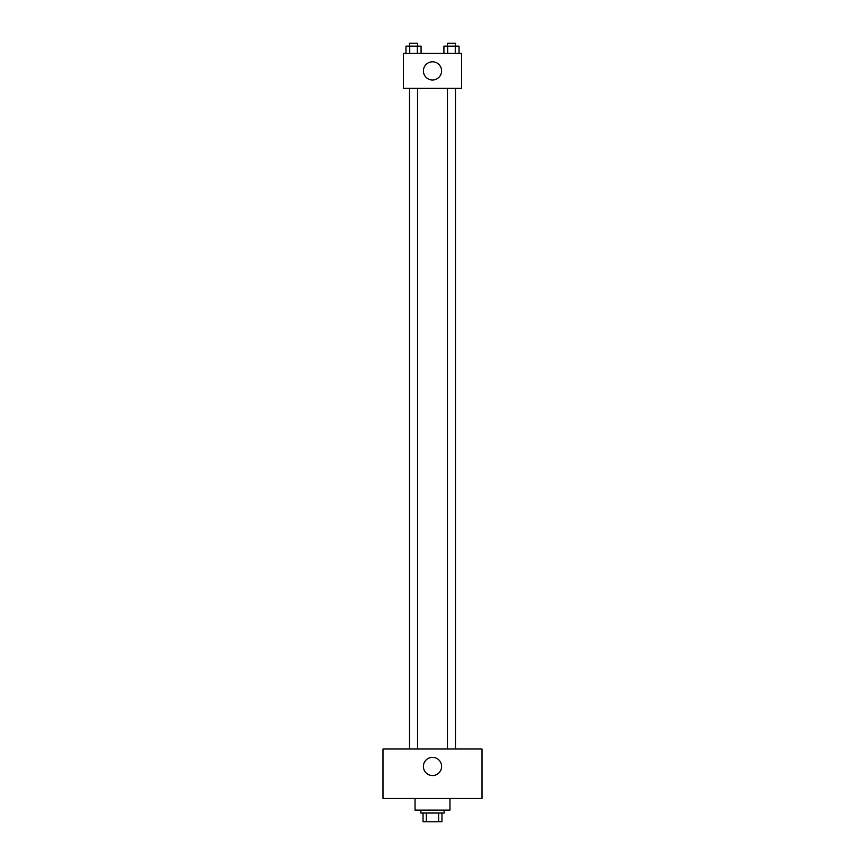<?xml version="1.0" encoding="UTF-8"?>
<svg xmlns="http://www.w3.org/2000/svg" width="865" height="865" viewBox="0 0 865 865"><rect width="100%" height="100%" fill="white"/><g stroke="black" fill="none" stroke-linecap="round" stroke-linejoin="round"><path stroke-width="1.3" d="M438.631 813.024L438.631 821.75L423.039 821.75L423.039 813.024M438.631 821.75L441.961 821.75L441.961 813.024L441.961 821.75M444.145 810.105L444.145 813.024L420.855 813.024L420.855 810.105M426.369 813.024L426.369 821.75M415.038 798.471L415.038 810.105L449.962 810.105L449.962 798.471M481.978 798.471L383.022 798.471L383.022 748.993L481.978 748.993L481.978 798.471M432.5 757.362A9.093 9.093 0 0 1 440.371 771.007A9.093 9.093 0 0 1 424.629 771.007A9.093 9.093 0 0 1 432.5 757.362M447.454 748.993L447.454 88.36M417.546 88.36L417.546 748.993M461.607 88.36L403.393 88.36L403.393 53.435L461.607 53.435L461.607 88.36M441.593 70.898A9.093 9.093 0 0 1 427.948 78.769A9.093 9.093 0 0 1 427.948 63.026A9.093 9.093 0 0 1 441.593 70.898M459.034 53.435L459.034 46.159L443.918 46.159L443.918 53.435M455.26 46.159L455.26 53.435M447.692 46.159L447.692 53.435M447.454 46.159L447.454 43.25L455.487 43.25L455.487 46.159M421.082 53.435L421.082 46.159L405.966 46.159L405.966 53.435M417.308 46.159L417.308 53.435M409.74 46.159L409.74 53.435M409.513 46.159L409.513 43.25L417.546 43.25L417.546 46.159M455.487 748.993L455.487 88.36M409.513 88.36L409.513 748.993"/></g></svg>
